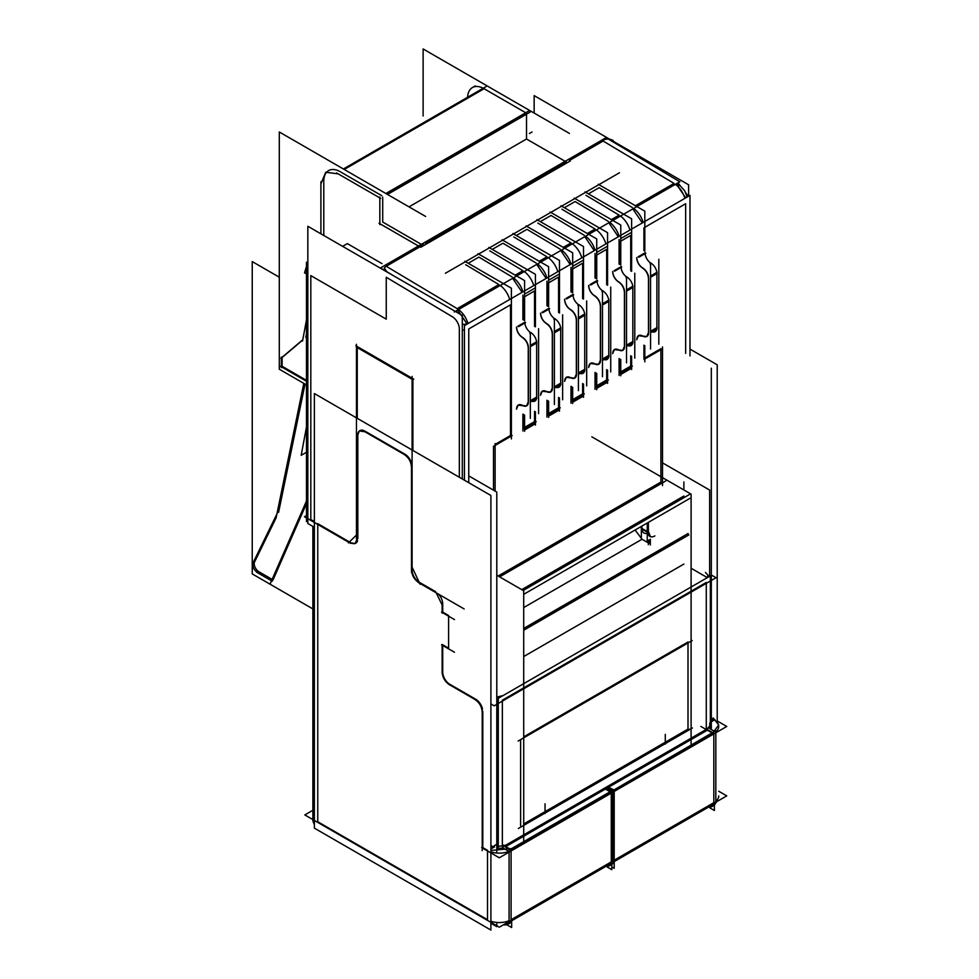 <?xml version="1.0" encoding="UTF-8"?>
<svg xmlns="http://www.w3.org/2000/svg" width="979" height="979" viewBox="0 0 979 979"><rect width="100%" height="100%" fill="white"/><g stroke="black" fill="none" stroke-linecap="round" stroke-linejoin="round"><path stroke-width="1.47" d="M655.33 331.587L655.159 331.673A8.334 4.809 -120 0 0 656.799 329.005A8.334 4.809 -120 0 1 652.026 331.759A8.334 4.809 -120 0 0 656.799 329.005A8.334 4.809 -120 0 1 652.026 331.759M650.57 277.069L656.885 273.422L650.57 277.069L656.885 273.422L656.885 327.855L650.57 331.514M656.823 272.37A8.334 4.809 -120 0 0 651.17 263.314A8.334 4.809 -120 0 1 656.823 272.37A8.334 4.809 -120 0 0 651.17 263.314M650.056 263.755L650.998 263.204A8.334 4.809 60 0 1 645.124 253.585A8.334 4.809 60 0 0 650.998 263.204A8.334 4.809 60 0 1 645.124 253.585M646.825 336.482A8.334 4.809 60 0 1 642.738 336.03A8.334 4.809 60 0 0 648.551 333.766A8.334 4.809 60 0 1 646.911 336.446M638.492 335.662A8.334 4.809 -120 0 0 636.852 339.432A8.334 4.809 -120 0 1 642.554 335.919A8.334 4.809 -120 0 0 638.577 335.613M638.259 256.951L645.1 252.998M636.852 257.954A8.334 4.809 -120 0 0 642.738 267.977A8.334 4.809 -120 0 1 636.852 257.954A8.334 4.809 -120 0 0 642.738 267.977M642.922 268.075A8.334 4.809 60 0 1 648.575 277.13A8.334 4.809 60 0 0 642.922 268.075A8.334 4.809 60 0 1 648.575 277.13M648.636 278.183L648.636 332.627M631.284 345.465L631.112 345.563A8.334 4.809 -120 0 0 632.752 342.883A8.334 4.809 -120 0 1 627.98 345.636A8.334 4.809 -120 0 0 632.752 342.883A8.334 4.809 -120 0 1 627.98 345.636M626.523 290.947L632.838 287.3L626.523 290.947L632.838 287.3L632.838 341.744L626.523 345.391M632.777 286.247A8.334 4.809 -120 0 0 627.123 277.204A8.334 4.809 -120 0 1 632.777 286.247A8.334 4.809 -120 0 0 627.123 277.204M626.009 277.632L626.952 277.094A8.334 4.809 60 0 1 621.078 267.475A8.334 4.809 60 0 0 626.952 277.094A8.334 4.809 60 0 1 621.078 267.475M622.779 350.372A8.334 4.809 60 0 1 618.691 349.907A8.334 4.809 60 0 0 624.504 347.655A8.334 4.809 60 0 1 622.864 350.323M614.445 349.552A8.334 4.809 -120 0 0 612.805 353.309A8.334 4.809 -120 0 1 618.508 349.809A8.334 4.809 -120 0 0 614.531 349.503M614.212 270.828L621.053 266.888M612.805 271.844A8.334 4.809 -120 0 0 618.691 281.854A8.334 4.809 -120 0 1 612.805 271.844A8.334 4.809 -120 0 0 618.691 281.854M618.875 281.964A8.334 4.809 60 0 1 624.529 291.008A8.334 4.809 60 0 0 618.875 281.964A8.334 4.809 60 0 1 624.529 291.008M624.59 292.06L624.59 346.505M607.237 359.342L607.066 359.44A8.334 4.809 -120 0 0 608.705 356.772A8.334 4.809 -120 0 1 603.933 359.526A8.334 4.809 -120 0 0 608.705 356.772A8.334 4.809 -120 0 1 603.933 359.526M602.477 304.836L608.791 301.177L602.477 304.836L608.791 301.177L608.791 355.622L602.477 359.269M608.73 300.137A8.334 4.809 -120 0 0 603.076 291.081A8.334 4.809 -120 0 1 608.73 300.137A8.334 4.809 -120 0 0 603.076 291.081M601.963 291.522L602.905 290.971A8.334 4.809 60 0 1 597.031 281.352A8.334 4.809 60 0 0 602.905 290.971A8.334 4.809 60 0 1 597.031 281.352M598.732 364.249A8.334 4.809 60 0 1 594.645 363.796A8.334 4.809 60 0 0 600.457 361.532A8.334 4.809 60 0 1 598.818 364.2M590.398 363.429A8.334 4.809 -120 0 0 588.758 367.198A8.334 4.809 -120 0 1 594.461 363.686A8.334 4.809 -120 0 0 590.484 363.38M590.166 284.718L597.006 280.765M588.758 285.721A8.334 4.809 -120 0 0 594.645 295.744A8.334 4.809 -120 0 1 588.758 285.721A8.334 4.809 -120 0 0 594.645 295.744M594.828 295.842A8.334 4.809 60 0 1 600.482 304.897A8.334 4.809 60 0 0 594.828 295.842A8.334 4.809 60 0 1 600.482 304.897M600.543 305.95L600.543 360.394M583.19 373.232L583.019 373.329A8.334 4.809 -120 0 0 584.659 370.649A8.334 4.809 -120 0 1 579.886 373.403A8.334 4.809 -120 0 0 584.659 370.649A8.334 4.809 -120 0 1 579.886 373.403M578.43 318.713L584.744 315.067L578.43 318.713L584.744 315.067L584.744 369.511L578.43 373.158M584.683 314.014A8.334 4.809 -120 0 0 579.03 304.958A8.334 4.809 -120 0 1 584.683 314.014A8.334 4.809 -120 0 0 579.03 304.958M577.916 305.399L578.858 304.861A8.334 4.809 60 0 1 572.984 295.242A8.334 4.809 60 0 0 578.858 304.861A8.334 4.809 60 0 1 572.984 295.242M574.685 378.139A8.334 4.809 60 0 1 570.61 377.674A8.334 4.809 60 0 0 576.411 375.41A8.334 4.809 60 0 1 574.771 378.09M566.351 377.319A8.334 4.809 -120 0 0 564.712 381.076A8.334 4.809 -120 0 1 570.414 377.576A8.334 4.809 -120 0 0 566.437 377.258M566.119 298.595L572.96 294.655M564.712 299.611A8.334 4.809 -120 0 0 570.61 309.621A8.334 4.809 -120 0 1 564.712 299.611A8.334 4.809 -120 0 0 570.61 309.621M570.781 309.731A8.334 4.809 60 0 1 576.435 318.775A8.334 4.809 60 0 0 570.781 309.731A8.334 4.809 60 0 1 576.435 318.775M576.496 319.827L576.496 374.272M559.144 387.109L558.972 387.207A8.334 4.809 -120 0 0 560.612 384.539A8.334 4.809 -120 0 1 555.839 387.292A8.334 4.809 -120 0 0 560.612 384.539A8.334 4.809 -120 0 1 555.839 387.292M554.383 332.591L560.698 328.944L554.383 332.591L560.698 328.944L560.698 383.389L554.383 387.035M560.637 327.904A8.334 4.809 -120 0 0 554.983 318.848A8.334 4.809 -120 0 1 560.637 327.904A8.334 4.809 -120 0 0 554.983 318.848M553.869 319.289L554.812 318.738A8.334 4.809 60 0 1 548.938 309.119A8.334 4.809 60 0 0 554.812 318.738A8.334 4.809 60 0 1 548.938 309.119M550.639 392.016A8.334 4.809 60 0 1 546.563 391.563A8.334 4.809 60 0 0 552.364 389.299A8.334 4.809 60 0 1 550.724 391.967M542.305 391.196A8.334 4.809 -120 0 0 540.665 394.965A8.334 4.809 -120 0 1 546.368 391.453A8.334 4.809 -120 0 0 542.39 391.147M542.085 312.485L548.913 308.532M540.665 313.488A8.334 4.809 -120 0 0 546.563 323.511A8.334 4.809 -120 0 1 540.665 313.488A8.334 4.809 -120 0 0 546.563 323.511M546.735 323.608A8.334 4.809 60 0 1 552.389 332.664A8.334 4.809 60 0 0 546.735 323.608A8.334 4.809 60 0 1 552.389 332.664M552.45 333.717L552.45 388.161M535.097 400.998L534.926 401.096A8.334 4.809 -120 0 0 536.565 398.416A8.334 4.809 -120 0 1 531.793 401.17A8.334 4.809 -120 0 0 536.565 398.416A8.334 4.809 -120 0 1 531.793 401.17M530.337 346.48L536.651 342.834L530.337 346.48L536.651 342.834L536.651 397.278L530.337 400.925M536.59 341.781A8.334 4.809 -120 0 0 530.936 332.725A8.334 4.809 -120 0 1 536.59 341.781A8.334 4.809 -120 0 0 530.936 332.725M529.823 333.166L530.765 332.627A8.334 4.809 60 0 1 524.891 322.997A8.334 4.809 60 0 0 530.765 332.627A8.334 4.809 60 0 1 524.891 322.997M526.592 405.906A8.334 4.809 60 0 1 522.517 405.441A8.334 4.809 60 0 0 528.317 403.177A8.334 4.809 60 0 1 526.678 405.857M518.258 405.073A8.334 4.809 -120 0 0 516.618 408.843A8.334 4.809 -120 0 1 522.321 405.33A8.334 4.809 -120 0 0 518.344 405.025M518.038 326.362L524.866 322.421M516.618 327.365A8.334 4.809 -120 0 0 522.517 337.388A8.334 4.809 -120 0 1 516.618 327.365A8.334 4.809 -120 0 0 522.517 337.388M522.688 337.498A8.334 4.809 60 0 1 528.342 346.542A8.334 4.809 60 0 0 522.688 337.498A8.334 4.809 60 0 1 528.342 346.542M528.403 347.594L528.403 402.039M314.369 824.869L312.876 820.891L312.876 526.421L312.876 814.932A16.667 9.619 0 0 0 314.369 818.909A16.667 9.619 0 0 1 314.369 810.955A16.667 9.619 0 0 0 314.369 818.909A16.667 9.619 0 0 1 314.369 810.955M481.644 847.594L487.505 850.984L487.505 919.734L487.505 850.984L487.505 919.734L317.759 821.736L487.505 919.734L317.759 821.736L317.759 524.426M475.721 699.239L450.328 684.578M442.716 672.01A9.998 5.776 -120 0 0 449.789 684.26A9.998 5.776 -120 0 1 442.716 672.01A9.998 5.776 -120 0 0 449.789 684.26M442.716 671.374L442.716 645.455M442.716 644.794L448.602 648.196L442.716 644.794L448.602 648.196L448.602 616.195L441.566 612.12M448.602 615.522L442.716 612.12L448.602 615.522L442.716 612.12L442.716 603.957M438.641 594.216A9.998 5.776 60 0 1 442.692 603.309A9.998 5.776 60 0 0 438.641 594.216A9.998 5.776 60 0 1 442.692 603.309M435.643 591.708L419.685 582.493M412.061 569.937A9.998 5.776 -120 0 0 419.134 582.187A9.998 5.776 -120 0 1 412.061 569.937A9.998 5.776 -120 0 0 419.134 582.187M412.061 569.301L412.061 567.11M412.061 565.935L412.061 466.493M405.747 454.721A9.998 5.776 60 0 1 411.878 464.523A9.998 5.776 60 0 0 405.747 454.721A9.998 5.776 60 0 1 411.878 464.523M404.988 454.244L364.91 431.103M359.917 430.601A9.998 5.776 60 0 1 364.066 430.662A9.998 5.776 60 0 0 357.837 435.178A9.998 5.776 60 0 1 359.636 430.784M357.837 435.875L357.837 538.621M355.769 543.21A9.998 5.776 -120 0 0 357.519 540.885A9.998 5.776 -120 0 1 350.763 542.709A9.998 5.776 -120 0 0 355.475 543.357M350.176 542.366L317.759 523.655M487.505 850.323L482.794 847.594L487.505 850.323L482.794 847.594L482.794 711.488M476.271 699.581A9.998 5.776 60 0 1 482.488 708.943A9.998 5.776 60 0 0 476.271 699.581A9.998 5.776 60 0 1 482.488 708.943M490.895 845.477L493.392 846.908L490.895 848.352L493.392 846.908L490.895 845.477L493.392 846.908M496.794 848.108A8.334 4.809 0 0 0 503.182 847.765A8.334 4.809 0 0 1 496.794 848.108A8.334 4.809 0 0 0 503.182 847.765M490.895 921.239A16.667 9.619 0 0 0 509.068 920.725A16.667 9.619 0 0 1 490.895 921.239A16.667 9.619 0 0 0 509.068 920.725M509.08 851.302A16.667 9.619 180 0 1 490.895 851.828A16.667 9.619 180 0 0 509.08 851.302A16.667 9.619 180 0 1 490.895 851.828M610.064 791.778L605.377 789.074L610.064 791.778L605.377 789.074L505.188 846.908L509.814 849.588L505.188 846.908L605.377 789.074L505.188 846.908M511.075 850.323L611.275 792.476M507.024 924.861L511.65 927.529L511.65 919.403L611.275 861.887L611.275 793.137M611.545 864.543L609.55 865.705A8.334 4.809 -120 0 0 611.116 863.368A8.334 4.809 -120 0 1 606.735 865.889A8.334 4.809 -120 0 0 611.116 863.368A8.334 4.809 -120 0 1 606.735 865.889M508.223 923.919A8.334 4.809 60 0 1 505.788 923.454A8.334 4.809 60 0 0 510.916 921.215A8.334 4.809 60 0 1 509.349 923.552M710.35 720.997L713.238 719.332L711.317 718.207L713.238 719.32L713.238 717.937L718.708 725.072L713.238 732.219M715.82 801.287A16.667 9.619 0 0 0 718.708 795.878L718.708 797.261M718.708 726.455A16.667 9.619 180 0 1 715.82 731.864A16.667 9.619 180 0 0 713.826 719.651A16.667 9.619 180 0 1 718.659 725.769M713.826 733.259L614.2 790.775M613.625 791.778L613.625 860.529M611.838 864.371A8.334 4.809 60 0 0 613.466 862.009A8.334 4.809 60 0 1 611.838 864.371A8.334 4.809 60 0 0 613.466 862.009A8.334 4.809 60 0 1 611.899 864.347M714.095 805.338L712.1 806.5A8.334 4.809 -120 0 0 713.667 804.163A8.334 4.809 -120 0 1 709.285 806.684A8.334 4.809 -120 0 0 713.667 804.163A8.334 4.809 -120 0 1 709.285 806.684M608.938 787.018L707.927 729.857L712.614 732.573L707.927 729.857L608.938 787.018L707.927 729.857M710.277 725.769A8.334 4.809 0 0 0 709.653 724.497A8.334 4.809 0 0 1 709.934 727.997A8.334 4.809 0 0 0 710.375 726.455M607.739 787.703L612.426 790.42M647.817 522.676L647.817 531.817M649.885 536.406A9.998 5.776 -60 0 1 647.841 532.503A9.998 5.776 -60 0 0 654.89 535.905A9.998 5.776 -60 0 1 647.841 532.503A9.998 5.776 -60 0 0 654.89 535.905M647.241 533.261A9.998 5.776 120 0 1 641.943 529.101A9.998 5.776 120 0 0 647.241 533.261A9.998 5.776 120 0 1 641.943 529.101A9.998 5.776 120 0 0 643.986 532.992L643.411 532.662M647.241 531.487L641.918 528.415L647.241 531.487L641.918 528.415L641.918 526.078M705.431 576.521L691.101 568.248M683.88 481.962L683.88 489.965M707.23 577.708A6.669 3.855 180 0 0 706.275 577.01A6.669 3.855 180 0 1 707.23 577.708A6.669 3.855 180 0 0 706.275 577.01A6.669 3.855 180 0 1 707.156 577.634M706.275 582.456L502.349 700.193M683.88 564.075L523.716 656.554M498.274 701.294A6.669 3.855 180 0 1 496.794 701.282A6.669 3.855 180 0 0 498.274 701.294A6.669 3.855 180 0 1 496.794 701.282M665.279 742.229L688.004 729.11L665.279 742.229L688.004 729.11L688.004 642.983M545.046 811.652L664.435 742.718M523.716 823.963L544.202 812.142M520.62 739.622L520.62 825.75M523.716 736.857L688.004 642.004M683.88 536.859L523.716 629.326M648.318 542.868L642.04 539.245L648.318 542.868L642.04 539.245L523.716 607.555L642.04 539.245L635.102 530.018L642.04 539.245L523.716 607.555M521.746 589.639L683.88 496.023M649.114 539.906L649.114 543.321M643.925 358.485L643.925 345.146M643.925 250.685L643.925 227.813M644.818 357.971L660.898 348.683M660.898 349.723L660.898 482.072L660.898 349.723L660.898 482.072L498.164 576.019M493.514 490.185L493.514 446.228M495.117 444.393L510.487 435.52L510.487 304.861L510.487 435.52L495.117 444.393L510.487 435.52L510.487 304.861L468.757 328.944L510.487 304.861L468.757 328.944L468.757 482.696M500.245 285.452A16.667 9.619 60 0 1 509.692 299.488A16.667 9.619 60 0 0 500.245 285.452A16.667 9.619 60 0 1 509.692 299.488M386.252 266.276L457.181 308.654L386.252 266.276L457.181 308.654L498.911 284.559L465.698 264.722M611.385 219.626L619.144 215.147L585.931 195.298L619.144 215.147L611.385 219.626L619.144 215.147L585.931 195.298M632.336 207.524L599.136 187.674L588.44 193.854L599.136 187.674L632.336 207.524L599.136 187.674L588.44 193.854M602.415 141.465L569.411 160.519M425.608 243.551L566.596 162.147M422.793 245.178L387.097 265.774M512.103 276.935L478.902 257.098L512.103 276.935L478.902 257.098L468.207 263.265M515.199 275.16L522.957 270.681L489.745 250.832L522.957 270.681L515.199 275.16L522.957 270.681L489.745 250.832M536.149 263.057L502.949 243.208L492.253 249.388L502.949 243.208L536.149 263.057L502.949 243.208L492.253 249.388M539.245 261.271L547.004 256.792L513.791 236.955L547.004 256.792L539.245 261.271L547.004 256.792L513.791 236.955M560.196 249.168L526.996 229.331L516.3 235.498L526.996 229.331L560.196 249.168L526.996 229.331L516.3 235.498M563.292 247.393L571.051 242.914L537.838 223.065L571.051 242.914L563.292 247.393L571.051 242.914L537.838 223.065M584.243 235.29L551.042 215.441L540.347 221.621L551.042 215.441L584.243 235.29L551.042 215.441L540.347 221.621M587.339 233.504L595.097 229.025L561.885 209.188L595.097 229.025L587.339 233.504L595.097 229.025L561.885 209.188M608.289 221.401L575.089 201.564L564.393 207.732L575.089 201.564L608.289 221.401L575.089 201.564L564.393 207.732M620.478 216.041A16.667 9.619 60 0 1 629.925 230.077A16.667 9.619 60 0 0 620.478 216.041A16.667 9.619 60 0 1 629.925 230.077M619.083 236.331A16.667 9.619 -120 0 0 609.636 222.294A16.667 9.619 -120 0 1 619.083 236.331A16.667 9.619 -120 0 0 609.636 222.294M619.878 372.375L619.878 359.024M619.878 264.575L619.878 241.703M620.772 371.849L630.721 366.109L630.721 355.769L630.721 366.109L620.772 371.849L630.721 366.109L630.721 355.769M620.772 241.189L630.721 235.437L630.721 270.828L630.721 235.437L620.772 241.189L630.721 235.437L630.721 270.828M596.725 385.738L606.674 379.987L606.674 369.646L606.674 379.987L596.725 385.738L606.674 379.987L606.674 369.646M595.832 386.252L595.832 372.913M595.832 278.452L595.832 255.58M596.725 255.066L606.674 249.327L606.674 284.718L606.674 249.327L596.725 255.066L606.674 249.327L606.674 284.718M596.431 229.918A16.667 9.619 60 0 1 605.879 243.955A16.667 9.619 60 0 0 596.431 229.918A16.667 9.619 60 0 1 605.879 243.955M595.036 250.22A16.667 9.619 -120 0 0 585.589 236.184A16.667 9.619 -120 0 1 595.036 250.22A16.667 9.619 -120 0 0 585.589 236.184M643.13 222.453A16.667 9.619 -120 0 0 633.682 208.417A16.667 9.619 -120 0 1 643.13 222.453A16.667 9.619 -120 0 0 633.682 208.417M565.152 161.315L526.518 139.006L526.518 114.2L526.518 139.006L565.152 161.315L526.518 139.006L409.002 206.863M344.229 169.465L484.079 88.722L525.735 112.756L484.079 88.722L344.229 169.465L484.079 88.722L525.735 112.756M475.292 85.907L472.416 87.559A23.337 13.473 60 0 1 483.21 88.245A23.337 13.473 60 0 0 467.607 97.251A23.337 13.473 60 0 1 483.21 88.245A23.337 13.473 60 0 0 467.607 97.251M421.349 244.346L382.716 222.037L421.349 244.346L382.716 222.037L382.716 197.22M381.92 195.788L340.276 171.741M327.255 171.57A23.337 13.473 -120 0 0 323.78 181.274A23.337 13.473 -120 0 1 339.407 171.264A23.337 13.473 -120 0 0 328.614 170.591M323.78 182.204L323.78 235.474M305.815 337.278L306.476 333.729M302.731 340.019L282.111 357.519L282.111 366.281L282.111 357.519L302.731 340.019L282.111 357.519L282.111 366.281L306.476 380.341M382.006 263.62L347.349 243.612L342.613 246.341L347.349 243.612L382.006 263.62L347.349 243.612L342.613 246.341M412.893 450.438L412.893 379.717M412.098 379.265L357.249 347.594L357.249 418.314L357.249 347.594L412.098 379.265L357.249 347.594L357.249 418.314M314.369 521.562L310.808 519.506L314.369 521.562L310.808 519.506L310.808 275.601L386.252 319.154L386.252 277.253L452.384 316.768A9.998 5.776 -120 0 1 459.335 328.944L459.335 477.25L459.335 328.944A9.998 5.776 -120 0 0 452.384 316.768L386.252 277.253L386.252 319.154L310.808 275.601L310.808 519.506L310.808 275.601L386.252 319.154L386.252 277.253L452.384 316.768A9.998 5.776 -120 0 1 459.335 328.944L459.335 477.25M278.599 512.298L305.02 384.062M258.897 571.748A6.669 3.855 60 0 1 254.271 562.595A6.669 3.855 60 0 0 258.897 571.748A6.669 3.855 60 0 1 254.271 562.595L276.115 517.867L303.808 383.376M259.619 572.164L272.138 579.384M306.476 503.671L273.043 579.911M526.518 113.221L386.668 193.964M523.692 427.896L523.692 414.558M523.692 320.096L523.692 297.237M522.896 291.864A16.667 9.619 -120 0 0 513.449 277.828A16.667 9.619 -120 0 1 522.896 291.864A16.667 9.619 -120 0 0 513.449 277.828M524.291 271.575A16.667 9.619 60 0 1 533.739 285.611A16.667 9.619 60 0 0 524.291 271.575A16.667 9.619 60 0 1 533.739 285.611M524.585 296.723L534.534 290.971L534.534 326.362L534.534 290.971L524.585 296.723L534.534 290.971L534.534 326.362M534.534 411.29L534.534 421.643L524.585 427.382L534.534 421.643L534.534 411.29L534.534 421.643L524.585 427.382M547.738 283.347L547.738 306.219M547.738 400.68L547.738 414.019M546.943 277.987A16.667 9.619 -120 0 0 537.495 263.951A16.667 9.619 -120 0 1 546.943 277.987A16.667 9.619 -120 0 0 537.495 263.951M548.338 257.685A16.667 9.619 60 0 1 557.785 271.721A16.667 9.619 60 0 0 548.338 257.685A16.667 9.619 60 0 1 557.785 271.721M548.632 413.505L558.581 407.753L548.632 413.505L558.581 407.753L558.581 397.413M558.581 312.485L558.581 277.094L558.581 312.485L558.581 277.094L548.632 282.833M571.785 400.13L571.785 386.791M571.785 292.342L571.785 269.47M570.99 264.097A16.667 9.619 -120 0 0 561.542 250.061A16.667 9.619 -120 0 1 570.99 264.097A16.667 9.619 -120 0 0 561.542 250.061M572.385 243.808A16.667 9.619 60 0 1 581.832 257.844A16.667 9.619 60 0 0 572.385 243.808A16.667 9.619 60 0 1 581.832 257.844M572.678 268.956L582.627 263.204L582.627 298.595L582.627 263.204L572.678 268.956L582.627 263.204L582.627 298.595M582.627 383.523L582.627 393.876L572.678 399.616L582.627 393.876L582.627 383.523L582.627 393.876L572.678 399.616M658.818 259.288L658.818 344.216M650.57 331.294L657.056 327.549M648.465 332.505L646.74 336.531L642.395 336.017M642.762 336.238L638.406 335.711L636.693 339.737M645.785 253.206L638.785 257.244M645.271 252.692L638.088 256.841M651.341 263.216L650.24 263.853M636.693 257.648C636.999 262.139 639.03 265.652 642.762 268.173M642.395 267.965C646.128 270.485 648.147 273.998 648.465 278.489M650.57 277.277L657.056 273.533M657.056 328.858L650.57 332.603M657.056 272.235L650.57 275.98M648.477 333.815L648.477 277.192M650.57 264.049L650.57 348.989M634.771 273.178L634.771 358.106M626.523 345.171L633.009 341.438M624.418 346.382L622.705 350.421L618.349 349.895M618.716 350.115L614.359 349.589L612.646 353.627M621.738 267.083L614.739 271.134M621.224 266.582L614.041 270.73M627.294 277.106L626.193 277.742M612.646 271.526C612.952 276.029 614.983 279.529 618.716 282.05M618.349 281.842C622.081 284.363 624.1 287.875 624.418 292.366M626.523 291.155L633.009 287.422M633.009 342.736L626.523 346.48M633.009 286.113L626.523 289.857M624.431 347.692L624.431 291.069M626.523 277.938L626.523 362.866M610.725 287.055L610.725 371.983M602.477 359.06L608.962 355.316M600.372 360.272L598.658 364.298L594.302 363.784M594.669 364.004L590.313 363.478L588.599 367.504M597.692 280.973L590.692 285.011M597.178 280.459L589.994 284.608M603.248 290.983L602.146 291.62M588.599 285.415C588.905 289.906 590.937 293.419 594.669 295.939M594.302 295.731C598.034 298.252 600.054 301.765 600.372 306.256M602.477 305.044L608.962 301.299M608.962 356.625L602.477 360.358M608.962 300.002L602.477 303.747M600.384 361.569L600.384 304.958M602.477 291.815L602.477 376.756M586.678 300.932L586.678 385.873M578.43 372.938L584.916 369.193M576.325 374.149L574.612 378.188L570.255 377.661M570.622 377.882L566.266 377.356L564.553 381.394M573.645 294.85L566.645 298.901M573.131 294.336L565.948 298.497M579.201 304.861L578.099 305.509M564.553 299.293C564.871 303.796 566.89 307.296 570.622 309.817M570.255 309.609C573.988 312.13 576.019 315.642 576.325 320.133M578.43 318.921L584.916 315.177M584.916 370.503L578.43 374.247M584.916 313.88L578.43 317.624M576.337 375.459L576.337 318.836M578.43 305.705L578.43 390.633M562.631 314.822L562.631 399.75M554.383 386.827L560.869 383.083M552.278 388.039L550.565 392.065L546.209 391.539M546.576 391.759L542.231 391.245L540.506 395.271M549.598 308.74L542.599 312.778M549.084 308.226L541.901 312.374M555.154 318.75L554.053 319.387M540.506 313.182C540.824 317.673 542.843 321.185 546.576 323.706M546.209 323.498C549.941 326.019 551.972 329.531 552.278 334.023M554.383 332.811L560.869 329.066M560.869 384.392L554.383 388.125M560.869 327.769L554.383 331.514M552.291 389.336L552.291 332.713M554.383 319.582L554.383 404.523M538.585 328.699L538.585 413.64M530.337 400.705L536.822 396.96M528.232 401.916L526.518 405.955L522.162 405.428M522.529 405.649L518.185 405.122L516.459 409.161M525.552 322.617L518.552 326.668M525.038 322.103L517.854 326.252M531.107 332.627L530.006 333.276M516.459 327.059C516.777 331.563 518.797 335.063 522.529 337.584M522.162 337.376C525.894 339.897 527.926 343.409 528.232 347.9M530.337 346.688L536.822 342.944M536.822 398.269L530.337 402.014M536.822 341.647L530.337 345.391M528.244 403.226L528.244 346.603M530.337 333.472L530.337 418.4M312.876 810.282L304.824 814.932L317.759 822.397M313.794 820.108L490.32 922.022M314.369 819.778L314.369 393.558L490.895 495.484L490.895 930.05L314.369 828.136L314.369 820.439M482.194 712.467C481.937 706.74 479.392 702.347 474.57 699.263M448.639 684.26L475.721 699.899M449.777 684.896C444.955 681.812 442.422 677.419 442.165 671.692M442.141 644.463L442.141 673.001M448.602 648.857L441.566 644.794M447.452 648.196L454.501 652.259M447.452 615.522L454.501 619.597M442.141 603.627L442.141 613.123M442.116 604.936L436.23 592.833M435.643 592.368L417.984 582.187M419.134 582.811C414.313 579.739 411.767 575.334 411.51 569.619M411.486 572.336L411.486 464.756M411.461 467.472C411.204 461.745 408.671 457.352 403.85 454.268M405.22 455.027L363.539 430.968M364.91 431.788L359.342 430.931L357.286 436.193M357.274 433.44L357.274 541.032M357.249 538.279L355.193 543.541L349.625 542.684M350.861 543.418L316.535 523.606M306.476 515.896L304.824 516.851L317.759 524.316M469.479 476.308L496.794 492.07L496.794 851.644M490.895 923.246L496.794 926.648L496.794 923.833M505.727 845.183L496.794 846.713M486.355 919.734L499.29 927.199L512.225 919.734M511.638 848.585L490.895 850.433M509.08 922.108L506.657 922.952M491.935 922.952L490.895 922.634M503.071 845.036L504.528 845.868M505.727 846.566L510.438 849.282M498.274 843.433L494.065 845.868M492.853 846.566L490.895 847.692M486.355 850.323L499.29 857.788L512.225 850.323M494.542 846.908L490.895 849.013M482.219 709.09L482.219 850.653M507.428 850.518L502.606 847.741M509.643 851.803L613.845 791.644M612.071 790.616L607.384 787.911M611.275 863.27L509.08 922.279L509.08 850.09L613.27 789.931L613.27 791.313M613.625 861.912L611.838 862.94L613.27 862.12L613.27 791.974M611.838 863.613L611.838 791.411L604.802 788.009M503.182 846.688L607.384 786.529M505.788 923.454A8.334 4.809 60 0 0 510.916 921.215A8.334 4.809 60 0 1 505.788 923.454L505.764 924.127M504.356 924.971L507.342 924.702L509.043 921.569M611.838 864.347L613.111 862.205M607.249 867.027L611.838 869.682L611.838 861.557M711.317 729.502L711.317 368.214M717.215 721.095L717.215 364.812L689.987 349.099M713.826 803.343L726.761 795.878L718.708 791.228M715.82 802.67L716.995 801.507M715.82 732.769L715.82 802.915L614.2 861.581M715.82 732.108L715.82 730.713L611.63 791.289M714.401 805.142L715.661 803M709.799 807.822L714.401 810.477L714.401 802.352M709.934 727.311L605.732 787.471M707.327 728.792L710.375 725.072L709.653 723.114M712.051 732.904L700.891 726.455M611.838 866.966L614.2 868.324L614.2 860.198L713.826 802.682L713.826 733.932L726.761 726.455L717.215 720.948M709.934 728.706L714.597 731.399M716.395 732.439L612.193 792.598M607.164 786.651L614.2 790.053L614.2 862.242M714.964 719.651L711.317 721.756M647.241 540.983L647.241 523.006M648.404 531.475L650.46 536.737M641.343 537.581L641.343 526.408M641.343 528.746L648.379 532.821L648.379 522.345M662.502 462.859L709.653 490.075L709.653 576.313M705.431 572.397L708.233 575.542L705.431 578.748M490.895 703.95L494.162 705.835L716.053 577.72L711.317 574.991M496.794 697.097L503.071 695.579M498.274 846.896L498.274 698.345L710.35 575.909L710.35 724.803M691.101 744.995L691.101 494.138L591.818 436.818M518.344 828.491L692.41 727.984M523.716 841.634L523.716 590.778L496.794 575.224M692.202 640.56L518.124 741.066M545.046 813.537L545.046 803.808M523.716 824.942L545.841 812.178M664.496 743.673L689.644 729.147M665.279 734.397L665.279 744.126M523.716 628.42L688.151 533.482M523.716 630.243L688.935 534.852M689.608 494.407L523.202 590.484M650.337 539.196L650.337 544.948M648.318 540.359L648.318 544.691M464.425 480.199L464.425 325.628L689.987 195.396L689.987 355.903M523.716 594.326L689.987 498.323M457.682 310.025L467.13 324.061M464.805 261.295L511.381 288.193L511.381 438.935M394.794 276.47L380.488 267.928L606.062 137.696L679.83 181.776L454.256 312.007M618.287 236.796L608.852 222.759M620.772 375.789L620.772 359.55M620.772 265.089L620.772 225.048L574.183 198.15M620.772 238.57L631.504 232.378M619.083 239.549L619.083 264.11M619.083 358.571L619.083 375.434M620.772 374.467L631.504 368.263M585.026 191.884L631.614 218.782L631.614 271.342M631.614 356.283L631.614 369.524M445.372 273.276L619.45 172.781M608.363 380.048L595.942 387.219M596.725 252.46L607.457 246.255M595.036 253.426L595.036 277.999M595.036 372.461L595.036 389.324M596.725 388.345L607.457 382.153M594.241 250.673L584.806 236.637M596.725 389.666L596.725 373.427M596.725 278.966L596.725 238.925L550.137 212.027M560.991 205.774L607.567 232.659L607.567 285.232M607.567 370.16L607.567 383.401M632.41 366.17L619.976 373.342M644.818 361.9L644.818 345.66M644.818 251.199L644.818 211.158L598.23 184.26M632.85 208.894L642.297 222.931M676.244 183.844L685.692 197.88M688.616 196.192L688.616 184.786L613.282 141.294M609.476 139.091L534.155 95.612L534.155 113.062M674.702 184.811L678.826 183.954L679.499 184.578M600.935 140.731L604.251 139.593M613.282 142.016L613.282 140.597C609.66 138.516 606.038 138.516 602.415 140.597M602.611 140.438L569.411 159.614M569.411 133.413L423.112 48.95L423.112 116.024M420.713 247.295L570.28 160.948M418.474 245.998L379.032 223.236M307.834 385.702L279.296 369.218L279.296 131.981L425.608 216.445M423.577 243.808L385.457 265.811M387.097 264.905L384.294 268.05L387.097 272.027M459.384 309.119L456.03 311.824M466.959 324.159L462.296 324.416M464.132 608.938L418.767 582.75M411.633 566.18L420.113 584.255M412.098 376.438L412.098 570.928M356.466 538.805L356.466 344.314M314.369 527.277L307.834 523.508L307.834 226.271L462.296 315.446L462.296 478.964M413.713 379.154L355.854 345.746M348.451 542.88L356.931 534.607M349.797 542.917L304.432 516.728L306.476 515.554M532.038 131.994L529.394 133.523M306.476 262.225L306.476 521.55L307.834 520.767M306.476 266.374L304.555 272.811L307.834 274.707M306.476 426.966L301.189 455.308L306.476 452.249M280.532 366.281L306.476 381.259M312.876 608.914L252.239 573.914L252.239 261.589L279.296 277.204M281.328 357.066L281.328 367.651M302.78 339.762L280.826 358.387M302.548 341.022L306.476 319.974M252.264 564.455L277.387 513.008M258.162 573.009C254.099 570.451 252.362 567.025 252.961 562.717M272.309 581.245L256.584 572.177M306.476 501.064L270.204 583.778M320.904 233.81L320.904 181.739M338.196 173.883L325.738 172.243L320.916 183.856M486.11 86.568L343.384 168.975M336.556 172.916L380.684 198.394M530.239 112.047L387.513 194.454M529.394 110.639L385.873 193.512M379.84 224.607L379.84 196.987M686.928 197.158L687.601 195.482L685.716 192.79M662.575 348.744L644.023 359.464M662.502 346.945L662.502 485.67M495.117 443.585L495.117 491.115M499.633 576.864L665.708 480.983M512.176 435.582L493.624 446.289M524.585 431.323L524.585 415.084M524.585 320.622L524.585 280.569L477.997 253.683M522.113 292.317L512.666 278.281M488.851 247.418L535.427 274.316L535.427 326.876M535.427 411.816L535.427 425.057M536.223 421.704L523.802 428.875M524.585 294.104L535.329 287.899M522.896 295.071L522.896 319.643M522.896 414.105L522.896 430.968M524.585 430.001L535.329 423.797M548.632 417.433L548.632 401.194M548.632 306.733L548.632 266.692L502.043 239.794M546.16 278.44L536.712 264.403M512.898 233.54L559.474 260.426L559.474 312.999M559.474 397.927L559.474 411.168M560.269 407.815L547.848 414.986M548.632 280.227L559.376 274.022M546.943 281.193L546.943 305.766M546.943 400.227L546.943 417.091M548.632 416.112L559.376 409.92M572.678 403.556L572.678 387.317M572.678 292.856L572.678 252.802L526.09 225.916M570.206 264.55L560.759 250.514M536.945 219.651L583.521 246.549L583.521 299.109M583.521 384.049L583.521 397.29M584.316 393.937L571.895 401.109M572.678 266.337L583.411 260.133M570.99 267.316L570.99 291.877M570.99 386.338L570.99 403.201M572.678 402.234L583.411 396.03M656.885 273.422L656.885 327.855L656.885 273.422M648.551 333.766A8.334 4.809 60 0 1 642.738 336.03A8.334 4.809 60 0 0 648.551 333.766M642.554 335.919A8.334 4.809 -120 0 0 636.852 339.432A8.334 4.809 -120 0 1 642.554 335.919M632.838 287.3L632.838 341.744L632.838 287.3M624.504 347.655A8.334 4.809 60 0 1 618.691 349.907A8.334 4.809 60 0 0 624.504 347.655M618.508 349.809A8.334 4.809 -120 0 0 612.805 353.309A8.334 4.809 -120 0 1 618.508 349.809M608.791 301.177L608.791 355.622L608.791 301.177M600.457 361.532A8.334 4.809 60 0 1 594.645 363.796A8.334 4.809 60 0 0 600.457 361.532M594.461 363.686A8.334 4.809 -120 0 0 588.758 367.198A8.334 4.809 -120 0 1 594.461 363.686M584.744 315.067L584.744 369.511L584.744 315.067M576.411 375.41A8.334 4.809 60 0 1 570.61 377.674A8.334 4.809 60 0 0 576.411 375.41M570.414 377.576A8.334 4.809 -120 0 0 564.712 381.076A8.334 4.809 -120 0 1 570.414 377.576M560.698 328.944L560.698 383.389L560.698 328.944M552.364 389.299A8.334 4.809 60 0 1 546.563 391.563A8.334 4.809 60 0 0 552.364 389.299M546.368 391.453A8.334 4.809 -120 0 0 540.665 394.965A8.334 4.809 -120 0 1 546.368 391.453M536.651 342.834L536.651 397.278L536.651 342.834M528.317 403.177A8.334 4.809 60 0 1 522.517 405.441A8.334 4.809 60 0 0 528.317 403.177M522.321 405.33A8.334 4.809 -120 0 0 516.618 408.843A8.334 4.809 -120 0 1 522.321 405.33M511.075 919.734L511.075 850.984M713.826 719.651L711.317 721.095L713.826 719.651A16.667 9.619 180 0 1 715.82 731.864A16.667 9.619 180 0 0 713.826 719.651M350.763 542.709A9.998 5.776 -120 0 0 357.519 540.885A9.998 5.776 -120 0 1 350.763 542.709M357.837 435.178A9.998 5.776 60 0 1 364.066 430.662A9.998 5.776 60 0 0 357.837 435.178M448.602 648.196L448.602 616.195L448.602 648.196M511.65 919.403L611.275 861.887L511.65 919.403M713.826 733.932L713.826 802.682L614.2 860.198L713.826 802.682L713.826 733.932M709.934 727.997A8.334 4.809 0 0 0 709.653 724.497A8.334 4.809 0 0 1 709.934 727.997M711.317 718.207L713.238 719.32M706.275 729.428L706.275 583.362M502.349 701.099L502.349 846.602M644.818 227.299L685.655 203.73L644.818 227.299L685.655 203.73L685.655 353.395M635.432 205.737L674.066 183.428L635.432 205.737L674.066 183.428L603.137 141.049M675.412 184.321A16.667 9.619 60 0 1 684.859 198.358A16.667 9.619 60 0 0 675.412 184.321A16.667 9.619 60 0 1 684.859 198.358M678.704 185.949A6.669 3.781 120.9 0 0 677.456 183.134A6.669 3.781 120.9 0 1 678.704 185.949A6.669 3.781 120.9 0 0 677.456 183.134L678.826 183.954M467.962 323.584A16.667 9.619 -120 0 0 458.527 309.548A16.667 9.619 -120 0 1 467.962 323.584A16.667 9.619 -120 0 0 458.527 309.548M464.425 330.07A6.669 3.855 180 0 1 462.296 329.935A6.669 3.855 180 0 0 464.425 330.07A6.669 3.855 180 0 1 462.296 329.935M254.271 562.595L276.115 517.867L254.271 562.595M642.04 539.245L635.102 530.018M457.181 308.654L498.911 284.559L457.181 308.654M339.407 171.264A23.337 13.473 -120 0 0 323.78 181.274A23.337 13.473 -120 0 1 339.407 171.264M526.518 114.2L526.518 139.006M678.423 183.771L684.749 190.893L687.123 196.926L684.774 190.942M708.233 575.542L708.233 577.133M687.601 196.779L687.601 195.482"/></g></svg>
